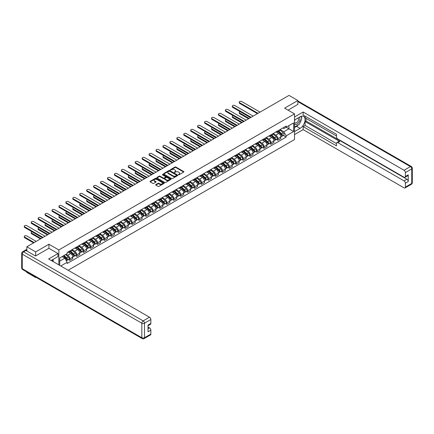 <?xml version="1.0" encoding="UTF-8"?>
<svg xmlns="http://www.w3.org/2000/svg" width="434" height="434" viewBox="0 0 434 434"><rect width="100%" height="100%" fill="white"/><g stroke="black" fill="none" stroke-linecap="round" stroke-linejoin="round"><path stroke-width="0.65" d="M178.472 174.745L179.085 174.745L183.718 172.065A0.618 0.358 0 0 0 183.718 171.56L175.862 167.025A0.618 0.358 0 0 0 174.994 167.025L170.356 169.705L170.356 170.057L171.566 169.71A1.975 1.139 0 0 1 174.359 169.71L175.016 170.09A1.975 1.139 0 0 1 175.591 170.893A1.975 1.139 0 0 1 175.016 171.701L174.414 172.401L175.624 172.054A1.975 1.139 0 0 1 178.417 172.054L179.074 172.434A1.975 1.139 0 0 1 179.649 173.237A1.975 1.139 0 0 1 179.074 174.045L178.472 174.745L178.472 174.392M155.839 184.613A0.618 0.358 0 0 0 155.839 185.117L158.041 186.387A0.618 0.358 0 0 0 158.915 186.387L164.063 183.414A0.618 0.358 0 0 0 164.063 182.909L156.207 178.374A0.618 0.358 0 0 0 155.334 178.374L150.186 181.347A0.618 0.358 0 0 0 150.186 181.851L152.849 183.387A0.618 0.358 0 0 0 153.723 183.387L155.925 182.117A0.618 0.358 0 0 0 155.925 181.613L154.607 180.853A1.649 0.955 0 0 1 154.119 180.175A1.649 0.955 0 0 1 155.139 179.296A1.649 0.955 0 0 1 156.94 179.502L162.11 182.486A1.649 0.955 0 0 1 162.593 183.164A1.649 0.955 0 0 1 161.573 184.043A1.649 0.955 0 0 1 159.777 183.837L158.915 183.338A0.618 0.358 0 0 0 158.041 183.338L155.839 184.613L155.839 185.117L158.041 183.853L158.041 183.338M58.84 249.957L48.923 244.233L35.675 251.883L26.832 246.778L289.011 95.404L297.86 100.514L284.612 108.164L294.523 113.882L58.84 249.957L58.84 264.87M171.609 178.553A0.618 0.358 0 0 0 172.482 178.553L177.631 175.58A0.618 0.358 0 0 0 177.631 175.076L169.775 170.54A0.618 0.358 0 0 0 168.907 170.54L163.759 173.513A0.618 0.358 0 0 0 163.759 174.018L171.609 178.553M162.424 174.837L162.864 174.897L162.864 174.381L170.85 178.992A0.618 0.358 0 0 1 170.85 179.497L165.696 182.47A0.618 0.358 0 0 1 164.828 182.47L156.972 177.935L159.175 176.671L159.175 176.161L156.972 177.43A0.618 0.358 0 0 0 156.972 177.935L156.972 177.43M159.175 176.671A0.618 0.358 0 0 1 160.048 176.671L160.048 176.161A0.618 0.358 0 0 0 159.175 176.161M160.048 176.161L163.233 178A0.618 0.358 0 0 0 164.106 178L165.566 177.153A0.618 0.358 0 0 0 165.566 176.649L162.251 174.734L162.864 174.381M35.675 277.082L35.675 277.548L26.832 272.438L26.832 271.977M68.149 270.246L294.523 139.547L294.523 113.882M35.675 277.548L36.082 277.315M35.675 251.883L35.675 255.914M26.832 246.778L26.832 250.96M24.998 250.407A1.259 0.727 -120 0 0 24.825 250.461A1.259 0.727 -120 0 0 24.689 250.581M297.86 104.54L297.86 100.514M277.858 130.824A2.892 1.671 60 0 1 277.255 132.12L280.19 130.428A2.892 1.671 -120 0 0 280.787 129.131M273.691 133.938L275.812 135.158A2.892 1.671 60 0 1 277.858 138.701L280.787 137.008A2.892 1.671 -120 0 0 278.747 133.466L276.642 132.256M280.787 137.008L280.787 138.576L277.858 140.269L276.447 139.455M277.255 132.12A2.892 1.671 60 0 1 275.834 131.99M277.858 138.701L277.858 140.269M270.919 134.828A2.892 1.671 60 0 1 270.322 136.124L273.257 134.431A2.892 1.671 -120 0 0 273.854 133.135M269.514 143.459L270.919 144.272L273.854 142.58L273.854 141.012A2.892 1.671 -120 0 0 271.809 137.47L269.709 136.26M270.322 136.124A2.892 1.671 60 0 1 268.901 135.994M266.758 137.941L268.874 139.162A2.892 1.671 60 0 1 270.919 142.705L270.919 144.272M263.986 138.831A2.892 1.671 60 0 1 263.389 140.128L266.324 138.435A2.892 1.671 -120 0 0 266.921 137.139M262.581 147.462L263.986 148.276L266.921 146.583L266.921 145.016A2.892 1.671 -120 0 0 264.876 141.473L262.776 140.263M263.389 140.128A2.892 1.671 60 0 1 261.962 139.998M259.825 141.945L261.941 143.166A2.892 1.671 60 0 1 263.986 146.708L263.986 148.276M257.053 142.835A2.892 1.671 60 0 1 256.451 144.131L259.386 142.439A2.892 1.671 -120 0 0 259.988 141.142M255.648 151.466L257.053 152.28L259.988 150.587L259.988 149.019A2.892 1.671 -120 0 0 257.942 145.477L255.843 144.267M256.451 144.131A2.892 1.671 60 0 1 255.029 144.001M252.886 145.949L255.008 147.169A2.892 1.671 60 0 1 257.053 150.712L257.053 152.28M250.12 146.838A2.892 1.671 60 0 1 249.517 148.135L252.452 146.442A2.892 1.671 -120 0 0 253.049 145.146M248.709 155.47L250.12 156.283L253.049 154.591L253.049 153.023A2.892 1.671 -120 0 0 251.004 149.48L248.904 148.271M249.517 148.135A2.892 1.671 60 0 1 248.096 148.005M245.953 149.952L248.074 151.173A2.892 1.671 60 0 1 250.12 154.716L250.12 156.283M243.181 150.842A2.892 1.671 60 0 1 242.584 152.139L245.519 150.446A2.892 1.671 -120 0 0 246.116 149.15M241.776 159.473L243.181 160.287L246.116 158.594L246.116 157.027A2.892 1.671 -120 0 0 244.071 153.484L241.971 152.274M242.584 152.139A2.892 1.671 60 0 1 241.158 152.008M239.02 153.956L241.136 155.177A2.892 1.671 60 0 1 243.181 158.719L243.181 160.287M236.248 154.846A2.892 1.671 60 0 1 235.651 156.142L238.581 154.45A2.892 1.671 -120 0 0 239.183 153.153M234.843 163.477L236.248 164.291L239.183 162.598L239.183 161.03A2.892 1.671 -120 0 0 237.138 157.488L235.038 156.278M235.651 156.142A2.892 1.671 60 0 1 234.224 156.012M232.087 157.96L234.203 159.18A2.892 1.671 60 0 1 236.248 162.723L236.248 164.291M229.315 158.849A2.892 1.671 60 0 1 228.713 160.146L231.647 158.453A2.892 1.671 -120 0 0 232.25 157.157M227.904 167.481L229.315 168.294L232.25 166.602L232.25 165.034A2.892 1.671 -120 0 0 230.204 161.491L228.105 160.282M228.713 160.146A2.892 1.671 60 0 1 227.291 160.016M225.148 161.963L227.27 163.184A2.892 1.671 60 0 1 229.315 166.727L229.315 168.294M222.376 162.853A2.892 1.671 60 0 1 221.779 164.15L224.714 162.457A2.892 1.671 -120 0 0 225.311 161.16M220.971 171.484L222.376 172.298L225.311 170.605L225.311 169.038A2.892 1.671 -120 0 0 223.266 165.495L221.166 164.285M221.779 164.15A2.892 1.671 60 0 1 220.358 164.019M218.215 165.967L220.336 167.188A2.892 1.671 60 0 1 222.376 170.73L222.376 172.298M215.443 166.857A2.892 1.671 60 0 1 214.846 168.153L217.781 166.461A2.892 1.671 -120 0 0 218.378 165.164M214.038 175.488L215.443 176.302L218.378 174.609L218.378 173.041A2.892 1.671 -120 0 0 216.333 169.499L214.233 168.289M214.846 168.153A2.892 1.671 60 0 1 213.419 168.023M211.282 169.971L213.398 171.191A2.892 1.671 60 0 1 215.443 174.734L215.443 176.302M208.51 170.86A2.892 1.671 60 0 1 207.913 172.157L210.843 170.464A2.892 1.671 -120 0 0 211.445 169.168M207.105 179.492L208.51 180.305L211.445 178.613L211.445 177.045A2.892 1.671 -120 0 0 209.4 173.502L207.3 172.293M207.913 172.157A2.892 1.671 60 0 1 206.486 172.027M204.343 173.974L206.465 175.195A2.892 1.671 60 0 1 208.51 178.737L208.51 180.305M201.577 174.864A2.892 1.671 60 0 1 200.975 176.161L203.909 174.468A2.892 1.671 -120 0 0 204.506 173.171M200.166 183.495L201.577 184.309L204.506 182.616L204.506 181.049A2.892 1.671 -120 0 0 202.466 177.506L200.362 176.296M200.975 176.161A2.892 1.671 60 0 1 199.553 176.03M197.41 177.978L199.531 179.199A2.892 1.671 60 0 1 201.577 182.741L201.577 184.309M194.638 178.868A2.892 1.671 60 0 1 194.041 180.164L196.976 178.472A2.892 1.671 -120 0 0 197.573 177.175M193.233 187.499L194.638 188.313L197.573 186.62L197.573 185.052A2.892 1.671 -120 0 0 195.528 181.51L193.428 180.3M194.041 180.164A2.892 1.671 60 0 1 192.62 180.034M190.477 181.982L192.593 183.202A2.892 1.671 60 0 1 194.638 186.745L194.638 188.313M187.705 182.871A2.892 1.671 60 0 1 187.108 184.168L190.043 182.475A2.892 1.671 -120 0 0 190.64 181.179M186.3 191.502L187.705 192.316L190.64 190.624L190.64 189.056A2.892 1.671 -120 0 0 188.595 185.513L186.495 184.304M187.108 184.168A2.892 1.671 60 0 1 185.681 184.038M183.544 185.985L185.66 187.206A2.892 1.671 60 0 1 187.705 190.748L187.705 192.316M180.772 186.875A2.892 1.671 60 0 1 180.17 188.172L183.105 186.479A2.892 1.671 -120 0 0 183.707 185.182M179.367 195.506L180.772 196.32L183.707 194.627L183.707 193.059A2.892 1.671 -120 0 0 181.662 189.517L179.562 188.307M180.17 188.172A2.892 1.671 60 0 1 178.748 188.041M176.605 189.989L178.727 191.21A2.892 1.671 60 0 1 180.772 194.752L180.772 196.32M173.839 190.879A2.892 1.671 60 0 1 173.237 192.175L176.171 190.483A2.892 1.671 -120 0 0 176.768 189.186M172.428 199.51L173.839 200.324L176.768 198.631L176.768 197.063A2.892 1.671 -120 0 0 174.723 193.521L172.623 192.311M173.237 192.175A2.892 1.671 60 0 1 171.815 192.045M169.672 193.993L171.793 195.213A2.892 1.671 60 0 1 173.839 198.756L173.839 200.324M166.9 194.882A2.892 1.671 60 0 1 166.303 196.179L169.238 194.486A2.892 1.671 -120 0 0 169.835 193.19M165.495 203.513L166.9 204.327L169.835 202.635L169.835 201.067A2.892 1.671 -120 0 0 167.79 197.524L165.69 196.314M166.303 196.179A2.892 1.671 60 0 1 164.877 196.049M162.739 197.996L164.855 199.217A2.892 1.671 60 0 1 166.9 202.759L166.9 204.327M159.967 198.886A2.892 1.671 60 0 1 159.37 200.183L162.3 198.49A2.892 1.671 -120 0 0 162.902 197.193M158.562 207.517L159.967 208.331L162.902 206.638L162.902 205.07A2.892 1.671 -120 0 0 160.857 201.528L158.757 200.318M159.37 200.183A2.892 1.671 60 0 1 157.943 200.052M155.801 202L157.922 203.221A2.892 1.671 60 0 1 159.967 206.763L159.967 208.331M153.034 202.89A2.892 1.671 60 0 1 152.432 204.186L155.367 202.494A2.892 1.671 -120 0 0 155.969 201.197M151.623 211.521L153.034 212.334L155.969 210.642L155.969 209.074A2.892 1.671 -120 0 0 153.924 205.532L151.824 204.322M152.432 204.186A2.892 1.671 60 0 1 151.01 204.056M148.867 206.004L150.989 207.224A2.892 1.671 60 0 1 153.034 210.767L153.034 212.334M146.095 206.893A2.892 1.671 60 0 1 145.498 208.19L148.433 206.497A2.892 1.671 -120 0 0 149.03 205.201M144.69 215.524L146.095 216.338L149.03 214.646L149.03 213.078A2.892 1.671 -120 0 0 146.985 209.535L144.885 208.325M145.498 208.19A2.892 1.671 60 0 1 144.077 208.06M141.934 210.007L144.055 211.228A2.892 1.671 60 0 1 146.095 214.77L146.095 216.338M139.162 210.897A2.892 1.671 60 0 1 138.565 212.193L141.5 210.501A2.892 1.671 -120 0 0 142.097 209.204M137.757 219.528L139.162 220.342L142.097 218.649L142.097 217.081A2.892 1.671 -120 0 0 140.052 213.539L137.952 212.329M138.565 212.193A2.892 1.671 60 0 1 137.139 212.063M135.001 214.011L137.117 215.231A2.892 1.671 60 0 1 139.162 218.774L139.162 220.342M132.229 214.901A2.892 1.671 60 0 1 131.632 216.197L134.562 214.504A2.892 1.671 -120 0 0 135.164 213.208M130.824 223.532L132.229 224.345L135.164 222.653L135.164 221.085A2.892 1.671 -120 0 0 133.119 217.542L131.019 216.333M131.632 216.197A2.892 1.671 60 0 1 130.205 216.067M128.063 218.014L130.184 219.235A2.892 1.671 60 0 1 132.229 222.778L132.229 224.345M125.296 218.904A2.892 1.671 60 0 1 124.694 220.201L127.629 218.508A2.892 1.671 -120 0 0 128.225 217.212M123.885 227.535L125.296 228.349L128.225 226.656L128.225 225.089A2.892 1.671 -120 0 0 126.185 221.546L124.081 220.336M124.694 220.201A2.892 1.671 60 0 1 123.272 220.071M121.129 222.018L123.251 223.239A2.892 1.671 60 0 1 125.296 226.781L125.296 228.349M118.357 222.908A2.892 1.671 60 0 1 117.76 224.204L120.695 222.512A2.892 1.671 -120 0 0 121.292 221.215M116.952 231.539L118.357 232.353L121.292 230.66L121.292 229.092A2.892 1.671 -120 0 0 119.247 225.55L117.147 224.34M117.76 224.204A2.892 1.671 60 0 1 116.339 224.074M114.196 226.022L116.312 227.242A2.892 1.671 60 0 1 118.357 230.785L118.357 232.353M111.424 226.911A2.892 1.671 60 0 1 110.827 228.208L113.762 226.515A2.892 1.671 -120 0 0 114.359 225.219M110.019 235.543L111.424 236.356L114.359 234.664L114.359 233.096A2.892 1.671 -120 0 0 112.314 229.553L110.214 228.344M110.827 228.208A2.892 1.671 60 0 1 109.401 228.078M107.263 230.025L109.379 231.246A2.892 1.671 60 0 1 111.424 234.789L111.424 236.356M104.491 230.915A2.892 1.671 60 0 1 103.889 232.212L106.824 230.519A2.892 1.671 -120 0 0 107.426 229.223M103.086 239.546L104.491 240.36L107.426 238.667L107.426 237.1A2.892 1.671 -120 0 0 105.381 233.557L103.281 232.347M103.889 232.212A2.892 1.671 60 0 1 102.467 232.082M100.325 234.029L102.446 235.25A2.892 1.671 60 0 1 104.491 238.792L104.491 240.36M97.558 234.919A2.892 1.671 60 0 1 96.956 236.215L99.891 234.523A2.892 1.671 -120 0 0 100.487 233.226M96.147 243.55L97.558 244.364L100.487 242.671L100.487 241.103A2.892 1.671 -120 0 0 98.442 237.561L96.343 236.351M96.956 236.215A2.892 1.671 60 0 1 95.534 236.085M93.391 238.033L95.513 239.253A2.892 1.671 60 0 1 97.558 242.796L97.558 244.364M90.619 238.922A2.892 1.671 60 0 1 90.022 240.219L92.957 238.526A2.892 1.671 -120 0 0 93.554 237.23M89.214 247.554L90.619 248.367L93.554 246.675L93.554 245.107A2.892 1.671 -120 0 0 91.509 241.564L89.409 240.355M90.022 240.219A2.892 1.671 60 0 1 88.596 240.089M86.458 242.036L88.574 243.257A2.892 1.671 60 0 1 90.619 246.8L90.619 248.367M83.686 242.926A2.892 1.671 60 0 1 83.089 244.223L86.019 242.53A2.892 1.671 -120 0 0 86.621 241.233M82.281 251.557L83.686 252.371L86.621 250.678L86.621 249.111A2.892 1.671 -120 0 0 84.576 245.568L82.476 244.358M83.089 244.223A2.892 1.671 60 0 1 81.663 244.092M79.52 246.04L81.641 247.261A2.892 1.671 60 0 1 83.686 250.803L83.686 252.371M76.753 246.93A2.892 1.671 60 0 1 76.151 248.226L79.086 246.534A2.892 1.671 -120 0 0 79.688 245.237M75.342 255.561L76.753 256.375L79.688 254.682L79.688 253.114A2.892 1.671 -120 0 0 77.643 249.572L75.543 248.362M76.151 248.226A2.892 1.671 60 0 1 74.729 248.096M72.587 250.044L74.708 251.264A2.892 1.671 60 0 1 76.753 254.807L76.753 256.375M69.814 250.933A2.892 1.671 60 0 1 69.218 252.23L72.153 250.537A2.892 1.671 -120 0 0 72.749 249.241M68.409 259.565L69.814 260.378L72.749 258.686L72.749 257.118A2.892 1.671 -120 0 0 70.704 253.575L68.605 252.366M69.218 252.23A2.892 1.671 60 0 1 67.796 252.1M66.082 254.297L67.775 255.268A2.892 1.671 60 0 1 69.814 258.81L69.814 260.378M282.767 127.987L283.814 128.589L293.639 122.92L288.925 125.638L288.925 128.822L283.814 131.773L280.624 129.934M59.724 265.38L59.724 257.964L67.194 253.651L67.194 252.447L286.169 126.023L286.169 127.233L293.639 131.54L286.169 135.853L283.814 131.773M293.639 122.92L293.639 131.54M59.724 261.149L64.84 258.197L67.194 262.277L67.194 263.481L286.169 137.057L286.169 135.853M67.194 262.277L60.771 265.988M48.923 244.233L48.923 248.313M64.84 258.197L62.084 256.602M283.386 135.451L286.169 137.057M178.645 174.804L179.074 174.555A1.975 1.139 0 0 0 179.649 173.752L179.649 173.237M175.591 170.893L175.591 171.408A1.975 1.139 0 0 1 175.016 172.211L174.587 172.461M183.712 172.07L175.862 167.54A0.618 0.358 0 0 0 174.994 167.54L170.529 170.117M177.625 175.586L169.775 171.056A0.618 0.358 0 0 0 168.907 171.056L163.764 174.023M176.54 175.504L176.54 175.152L169.645 171.17L168.403 171.538A1.975 1.139 0 0 0 167.828 172.341A1.975 1.139 0 0 0 168.403 173.15L173.117 175.868A1.975 1.139 0 0 0 175.911 175.868L176.54 175.504L176.54 176.02L176.665 175.331M167.828 172.341L167.828 172.857A1.975 1.139 0 0 0 168.403 173.66L168.403 173.15M176.54 176.02L175.911 176.383A1.975 1.139 0 0 1 173.117 176.383L168.403 173.66M160.048 176.671L163.233 178.51A0.618 0.358 0 0 0 164.106 178.51L165.566 177.669A0.618 0.358 0 0 0 165.75 177.414L165.75 176.904M162.864 174.897L170.839 179.502M166.537 179.909A1.649 0.955 0 0 0 168.338 180.115A1.649 0.955 0 0 0 169.358 179.231A1.649 0.955 0 0 0 168.875 178.558L167.052 177.506A0.618 0.358 0 0 0 166.179 177.506L164.714 178.352A0.618 0.358 0 0 0 164.714 178.857L166.537 179.909L166.537 180.419A1.649 0.955 0 0 0 168.338 180.625A1.649 0.955 0 0 0 169.358 179.747L169.358 179.231M164.535 178.602L164.535 179.117A0.618 0.358 0 0 0 164.714 179.367L164.714 178.857M166.537 180.419L164.714 179.367M162.593 183.164L162.593 183.674A1.649 0.955 0 0 1 161.573 184.558A1.649 0.955 0 0 1 159.777 184.352L158.915 183.853A0.618 0.358 0 0 0 158.041 183.853M154.119 180.175L154.119 180.69A1.649 0.955 0 0 0 154.607 181.363L154.607 180.853M155.925 181.613L155.925 182.117L154.607 181.363M164.063 182.909L164.063 183.414L156.207 178.889A0.618 0.358 0 0 0 155.334 178.889L150.197 181.857L150.186 181.347M278.058 131.659L280.885 134.182A1.573 0.906 60 0 1 281.373 136.612L280.787 136.949M278.129 131.724L279.463 132.495M240.089 111.636A1.448 0.835 -0 0 0 239.248 112.395A1.448 0.835 -0 0 0 239.671 112.986L249.116 118.439M278.34 131.497L281.487 134.301A0.754 0.434 60 0 1 281.72 135.468A0.754 0.434 60 0 1 281.655 135.495M278.812 131.225L281.639 133.743A1.573 0.906 60 0 1 282.133 136.173A1.573 0.906 60 0 1 281.655 136.227M280.386 130.276L283.239 132.82A1.573 0.906 60 0 1 283.733 135.251L282.133 136.173M248.541 118.775L239.671 113.654A1.448 0.835 180 0 1 239.248 113.062L239.248 112.395M257.427 113.643L239.671 103.39A1.448 0.835 180 0 1 239.248 102.798L239.248 102.131A1.448 0.835 -0 0 0 239.671 102.722L258.008 113.307M260.053 112.124L241.716 101.54A1.448 0.835 -0 0 0 240.138 101.361A1.448 0.835 -0 0 0 239.248 102.131M271.12 135.663L273.946 138.186A1.573 0.906 60 0 1 274.44 140.616L273.854 140.952M271.196 135.728L272.525 136.498M233.156 115.639A1.448 0.835 -0 0 0 232.315 116.399A1.448 0.835 -0 0 0 232.738 116.99L242.183 122.442M271.407 135.5L274.554 138.305A0.754 0.434 60 0 1 274.787 139.471A0.754 0.434 60 0 1 274.717 139.498M271.879 135.229L274.706 137.746A1.573 0.906 60 0 1 275.194 140.177A1.573 0.906 60 0 1 274.722 140.231M273.453 134.28L276.306 136.824A1.573 0.906 60 0 1 276.794 139.254L275.194 140.177M241.602 122.779L232.738 117.657A1.448 0.835 180 0 1 232.315 117.066L232.315 116.399M264.187 139.667L267.013 142.189A1.573 0.906 60 0 1 267.507 144.62L266.921 144.956M264.263 139.732L265.592 140.502M226.222 119.643A1.448 0.835 -0 0 0 225.376 120.402A1.448 0.835 -0 0 0 225.799 120.994L235.25 126.446M264.474 139.504L267.615 142.309A0.754 0.434 60 0 1 267.854 143.475A0.754 0.434 60 0 1 267.783 143.502M264.941 139.233L267.767 141.75A1.573 0.906 60 0 1 268.261 144.18A1.573 0.906 60 0 1 267.789 144.234M266.519 138.283L269.368 140.828A1.573 0.906 60 0 1 269.861 143.258L268.261 144.18M234.669 126.782L225.799 121.661A1.448 0.835 180 0 1 225.376 121.07L225.376 120.402M294.523 120.017L300.084 116.811A7.074 4.085 120 0 1 303.621 116.458A7.074 4.085 120 0 1 304.701 122.128A7.074 4.085 120 0 1 300.084 128.361L294.523 131.567M294.523 134.594L303.149 129.62L303.149 126.587L336.491 145.835L336.491 143.426A1.888 1.09 -120 0 1 336.882 142.564A1.888 1.09 -120 0 1 337.82 142.656L404.059 180.897L406.902 179.253A1.888 1.09 60 0 1 408.237 181.564L408.237 174.837A1.888 1.09 60 0 1 407.846 175.699L404.998 177.343A1.888 1.09 -120 0 0 405.389 176.481L405.389 172.58A1.888 1.09 -120 0 0 404.059 170.269L410.412 166.602L297.86 101.616M305.997 118.373L305.997 120.994L305.107 121.509L305.107 125.459L303.149 126.587M305.107 116.171L305.107 117.864L336.491 135.983M404.998 177.343A1.888 1.09 -120 0 1 404.059 177.251L337.82 139.01A1.888 1.09 -120 0 1 336.491 136.699L336.491 134.285L303.149 115.037L303.149 112.01L404.059 170.269M294.523 116.99L303.149 112.01M303.149 129.62L404.059 187.873A1.888 1.09 -120 0 0 404.998 187.971A1.888 1.09 -120 0 0 405.389 187.103L405.389 183.202A1.888 1.09 -120 0 0 404.059 180.897M297.86 104.388L288.1 110.176M305.107 121.509L339.779 141.527L337.82 142.656M305.997 120.994L406.902 179.253M305.107 125.459L336.491 143.578M336.882 142.564L338.835 141.43A1.888 1.09 60 0 1 339.779 141.527M294.523 127.515L296.568 126.332A7.074 4.085 120 0 0 298.532 124.737M299.932 122.887A7.074 4.085 120 0 0 301.456 118.965M301.57 117.695A7.074 4.085 120 0 0 301.397 116.252M25.986 250.472L23.588 251.856A1.888 1.09 -120 0 0 22.644 251.763L25.042 250.38A1.888 1.09 60 0 1 25.986 250.472L35.545 255.989L48.879 248.291L57.993 253.548L57.993 256.581L51.679 260.226A7.074 4.085 120 0 0 51.255 260.492M57.993 253.548L48.613 258.968L149.518 317.227A1.888 1.09 60 0 1 150.853 319.532L150.853 323.433A1.888 1.09 60 0 1 150.462 324.301L148.01 325.717M53.149 261.078L53.149 259.375M148.01 328.722L149.518 327.849A1.888 1.09 60 0 1 150.853 330.16L150.853 334.061A1.888 1.09 60 0 1 150.462 334.923L144.104 338.596A1.888 1.09 -120 0 0 144.495 337.733L150.853 334.061M150.853 323.433L148.01 325.077L148.01 331.804L150.853 330.16M149.518 327.849L148.01 326.976M294.523 123.945A4.085 2.36 120 0 0 297.773 123.592A4.085 2.36 120 0 0 299.905 119.144A4.085 2.36 120 0 0 299.162 117.343M294.87 119.822A4.085 2.36 120 0 0 294.523 120.56M294.523 121.921A2.799 1.617 120 0 0 295.087 122.93A2.799 1.617 120 0 0 297.247 122.182A2.799 1.617 120 0 0 298.467 119.366A2.799 1.617 120 0 0 297.887 118.086A2.799 1.617 120 0 0 297.881 118.081M295.098 119.686A2.799 1.617 120 0 0 294.523 121.363M300.724 116.491L301.814 118.043L299.417 124.227L294.615 126.999M52.297 259.868L53.322 261.686M250.494 117.647L232.738 107.393A1.448 0.835 180 0 1 232.315 106.802L232.315 106.135A1.448 0.835 -0 0 0 232.738 106.726L251.074 117.31M253.12 116.128L234.783 105.543A1.448 0.835 -0 0 0 233.204 105.364A1.448 0.835 -0 0 0 232.315 106.135M243.561 121.65L225.799 111.397A1.448 0.835 180 0 1 225.376 110.806L225.376 110.138A1.448 0.835 -0 0 0 225.799 110.73L244.136 121.314M246.181 120.131L227.845 109.547A1.448 0.835 -0 0 0 226.271 109.368A1.448 0.835 -0 0 0 225.376 110.138M257.253 143.67L260.08 146.193A1.573 0.906 60 0 1 260.574 148.623L259.988 148.96M257.329 143.735L258.659 144.506M219.289 123.647A1.448 0.835 -0 0 0 218.443 124.406A1.448 0.835 -0 0 0 218.866 124.997L228.311 130.45M257.536 143.508L260.682 146.312A0.754 0.434 60 0 1 260.921 147.479A0.754 0.434 60 0 1 260.85 147.506M258.008 143.236L260.834 145.753A1.573 0.906 60 0 1 261.328 148.184A1.573 0.906 60 0 1 260.85 148.238M259.586 142.287L262.434 144.831A1.573 0.906 60 0 1 262.928 147.262L261.328 148.184M227.736 130.786L218.866 125.665A1.448 0.835 180 0 1 218.443 125.073L218.443 124.406M250.32 147.674L253.141 150.197A1.573 0.906 60 0 1 253.635 152.627L253.049 152.963M250.391 147.739L251.725 148.509M212.351 127.65A1.448 0.835 -0 0 0 211.51 128.41A1.448 0.835 -0 0 0 211.933 129.001L221.378 134.453M250.602 147.511L253.749 150.316A0.754 0.434 60 0 1 253.982 151.482A0.754 0.434 60 0 1 253.917 151.509M251.074 147.24L253.901 149.757A1.573 0.906 60 0 1 254.395 152.188A1.573 0.906 60 0 1 253.917 152.242M252.648 146.291L255.501 148.835A1.573 0.906 60 0 1 255.995 151.265L254.395 152.188M220.803 134.79L211.933 129.668A1.448 0.835 180 0 1 211.51 129.077L211.51 128.41M243.382 151.678L246.208 154.2A1.573 0.906 60 0 1 246.702 156.631L246.116 156.967M243.458 151.743L244.787 152.513M205.418 131.654A1.448 0.835 -0 0 0 204.577 132.413A1.448 0.835 -0 0 0 205 133.005L214.445 138.457M243.669 151.515L246.81 154.32A0.754 0.434 60 0 1 247.049 155.486A0.754 0.434 60 0 1 246.979 155.513M244.141 151.244L246.962 153.761A1.573 0.906 60 0 1 247.456 156.191A1.573 0.906 60 0 1 246.984 156.245M245.715 150.294L248.563 152.839A1.573 0.906 60 0 1 249.056 155.269L247.456 156.191M213.864 138.793L205 133.672A1.448 0.835 180 0 1 204.577 133.081L204.577 132.413M236.628 125.654L218.866 115.401A1.448 0.835 180 0 1 218.443 114.809L218.443 114.142A1.448 0.835 -0 0 0 218.866 114.733L237.203 125.317M239.248 124.135L220.911 113.551A1.448 0.835 -0 0 0 219.338 113.372A1.448 0.835 -0 0 0 218.443 114.142M229.689 129.657L211.933 119.404A1.448 0.835 180 0 1 211.51 118.813L211.51 118.146A1.448 0.835 -0 0 0 211.933 118.737L230.27 129.321M232.315 128.138L213.978 117.554A1.448 0.835 -0 0 0 212.4 117.375A1.448 0.835 -0 0 0 211.51 118.146M222.756 133.661L205 123.408A1.448 0.835 180 0 1 204.577 122.817L204.577 122.149A1.448 0.835 -0 0 0 205 122.741L223.336 133.325M225.382 132.142L207.045 121.558A1.448 0.835 -0 0 0 205.466 121.379A1.448 0.835 -0 0 0 204.577 122.149M236.449 155.681L239.275 158.204A1.573 0.906 60 0 1 239.769 160.634L239.183 160.971M236.525 155.746L237.854 156.517M198.484 135.658A1.448 0.835 -0 0 0 197.638 136.417A1.448 0.835 -0 0 0 198.061 137.008L207.512 142.46M236.736 155.518L239.877 158.323A0.754 0.434 60 0 1 240.116 159.49A0.754 0.434 60 0 1 240.045 159.517M237.203 155.247L240.029 157.764A1.573 0.906 60 0 1 240.523 160.195A1.573 0.906 60 0 1 240.051 160.249M238.781 154.298L241.629 156.842A1.573 0.906 60 0 1 242.123 159.273L240.523 160.195M206.931 142.797L198.061 137.676A1.448 0.835 180 0 1 197.638 137.084L197.638 136.417M215.823 137.665L198.061 127.412A1.448 0.835 180 0 1 197.638 126.82L197.638 126.153A1.448 0.835 -0 0 0 198.061 126.744L216.398 137.328M218.443 136.146L200.107 125.562A1.448 0.835 -0 0 0 198.533 125.383A1.448 0.835 -0 0 0 197.638 126.153M229.515 159.685L232.342 162.207A1.573 0.906 60 0 1 232.836 164.638L232.244 164.974M229.591 159.75L230.921 160.52M191.546 139.661A1.448 0.835 -0 0 0 190.705 140.421A1.448 0.835 -0 0 0 191.128 141.012L200.573 146.464M229.798 159.522L232.944 162.327A0.754 0.434 60 0 1 233.183 163.493A0.754 0.434 60 0 1 233.112 163.52M230.27 159.251L233.096 161.768A1.573 0.906 60 0 1 233.59 164.198A1.573 0.906 60 0 1 233.112 164.253M231.843 158.302L234.696 160.846A1.573 0.906 60 0 1 235.19 163.276L233.59 164.198M199.998 146.8L191.128 141.679A1.448 0.835 180 0 1 190.705 141.088L190.705 140.421M208.89 141.668L191.128 131.415A1.448 0.835 180 0 1 190.705 130.824L190.705 130.157A1.448 0.835 -0 0 0 191.128 130.748L209.465 141.332M211.51 140.149L193.173 129.565A1.448 0.835 -0 0 0 191.6 129.386A1.448 0.835 -0 0 0 190.705 130.157M222.577 163.689L225.403 166.211A1.573 0.906 60 0 1 225.897 168.642L225.311 168.978M222.653 163.754L223.982 164.524M184.613 143.665A1.448 0.835 -0 0 0 183.772 144.424A1.448 0.835 -0 0 0 184.195 145.016L193.64 150.468M222.864 163.526L226.011 166.331A0.754 0.434 60 0 1 226.244 167.497A0.754 0.434 60 0 1 226.179 167.524M223.336 163.255L226.163 165.772A1.573 0.906 60 0 1 226.656 168.202A1.573 0.906 60 0 1 226.179 168.256M224.91 162.305L227.763 164.849A1.573 0.906 60 0 1 228.257 167.28L226.656 168.202M193.059 150.804L184.195 145.683A1.448 0.835 180 0 1 183.772 145.092L183.772 144.424M201.951 145.672L184.195 135.419A1.448 0.835 180 0 1 183.772 134.828L183.772 134.16A1.448 0.835 -0 0 0 184.195 134.752L202.532 145.336M204.577 144.153L186.24 133.569A1.448 0.835 -0 0 0 184.662 133.39A1.448 0.835 -0 0 0 183.772 134.16M215.644 167.692L218.47 170.215A1.573 0.906 60 0 1 218.964 172.645L218.378 172.982M215.72 167.757L217.049 168.528M177.68 147.668A1.448 0.835 -0 0 0 176.833 148.428A1.448 0.835 -0 0 0 177.262 149.019L186.707 154.471M215.931 167.529L219.072 170.334A0.754 0.434 60 0 1 219.311 171.501A0.754 0.434 60 0 1 219.241 171.528M216.398 167.258L219.224 169.775A1.573 0.906 60 0 1 219.718 172.206A1.573 0.906 60 0 1 219.246 172.26M217.976 166.309L220.825 168.853A1.573 0.906 60 0 1 221.318 171.284L219.718 172.206M186.126 154.808L177.262 149.687A1.448 0.835 180 0 1 176.833 149.095L176.833 148.428M195.018 149.676L177.262 139.422A1.448 0.835 180 0 1 176.833 138.831L176.833 138.164A1.448 0.835 -0 0 0 177.262 138.755L195.598 149.339M197.638 148.157L179.302 137.573A1.448 0.835 -0 0 0 177.728 137.394A1.448 0.835 -0 0 0 176.833 138.164M208.711 171.696L211.537 174.218A1.573 0.906 60 0 1 212.031 176.649L211.445 176.985M208.787 171.761L210.116 172.531M170.746 151.672A1.448 0.835 -0 0 0 169.9 152.432A1.448 0.835 -0 0 0 170.323 153.023L179.768 158.475M208.993 171.533L212.139 174.338A0.754 0.434 60 0 1 212.378 175.504A0.754 0.434 60 0 1 212.307 175.531M209.465 171.262L212.291 173.779A1.573 0.906 60 0 1 212.785 176.209A1.573 0.906 60 0 1 212.313 176.264M211.043 170.312L213.891 172.857A1.573 0.906 60 0 1 214.385 175.287L212.785 176.209M179.193 158.811L170.323 153.69A1.448 0.835 180 0 1 169.9 153.099L169.9 152.432M201.777 175.699L204.604 178.222A1.573 0.906 60 0 1 205.092 180.653L204.506 180.989M201.848 175.765L203.183 176.535M163.808 155.676A1.448 0.835 -0 0 0 162.967 156.435A1.448 0.835 -0 0 0 163.39 157.027L172.835 162.479M202.06 175.537L205.206 178.341A0.754 0.434 60 0 1 205.439 179.508A0.754 0.434 60 0 1 205.374 179.535M202.532 175.265L205.358 177.783A1.573 0.906 60 0 1 205.852 180.213A1.573 0.906 60 0 1 205.374 180.267M204.105 174.316L206.958 176.86A1.573 0.906 60 0 1 207.452 179.291L205.852 180.213M172.26 162.815L163.39 157.694A1.448 0.835 180 0 1 162.967 157.103L162.967 156.435M194.839 179.703L197.665 182.226A1.573 0.906 60 0 1 198.159 184.656L197.573 184.993M194.915 179.768L196.244 180.539M156.875 159.679A1.448 0.835 -0 0 0 156.034 160.439A1.448 0.835 -0 0 0 156.457 161.03L165.902 166.482M195.126 179.54L198.267 182.345A0.754 0.434 60 0 1 198.506 183.511A0.754 0.434 60 0 1 198.436 183.539M195.598 179.269L198.425 181.786A1.573 0.906 60 0 1 198.913 184.217A1.573 0.906 60 0 1 198.441 184.271M197.172 178.32L200.025 180.864A1.573 0.906 60 0 1 200.513 183.294L198.913 184.217M165.321 166.819L156.457 161.698A1.448 0.835 180 0 1 156.034 161.106L156.034 160.439M187.906 183.707L190.732 186.229A1.573 0.906 60 0 1 191.226 188.66L190.64 188.996M187.982 183.772L189.311 184.542M149.942 163.683A1.448 0.835 -0 0 0 149.095 164.443A1.448 0.835 -0 0 0 149.518 165.034L158.969 170.486M188.193 183.544L191.334 186.349A0.754 0.434 60 0 1 191.573 187.515A0.754 0.434 60 0 1 191.502 187.542M188.66 183.273L191.486 185.79A1.573 0.906 60 0 1 191.98 188.22A1.573 0.906 60 0 1 191.508 188.275M190.238 182.323L193.087 184.868A1.573 0.906 60 0 1 193.58 187.298L191.98 188.22M158.388 170.822L149.518 165.701A1.448 0.835 180 0 1 149.095 165.11L149.095 164.443M180.973 187.71L183.799 190.233A1.573 0.906 60 0 1 184.293 192.663L183.707 193M181.049 187.776L182.378 188.546M143.003 167.687A1.448 0.835 -0 0 0 142.162 168.446A1.448 0.835 -0 0 0 142.585 169.038L152.03 174.49M181.255 187.548L184.401 190.352A0.754 0.434 60 0 1 184.64 191.519A0.754 0.434 60 0 1 184.569 191.546M181.727 187.276L184.553 189.794A1.573 0.906 60 0 1 185.047 192.224A1.573 0.906 60 0 1 184.569 192.278M183.305 186.327L186.153 188.871A1.573 0.906 60 0 1 186.647 191.302L185.047 192.224M151.455 174.826L142.585 169.705A1.448 0.835 180 0 1 142.162 169.114L142.162 168.446M174.039 191.714L176.86 194.237A1.573 0.906 60 0 1 177.354 196.667L176.768 197.003M174.11 191.779L175.444 192.55M136.07 171.69A1.448 0.835 -0 0 0 135.229 172.45A1.448 0.835 -0 0 0 135.652 173.041L145.097 178.493M174.322 191.551L177.468 194.356A0.754 0.434 60 0 1 177.701 195.522A0.754 0.434 60 0 1 177.636 195.55M174.793 191.28L177.62 193.797A1.573 0.906 60 0 1 178.114 196.228A1.573 0.906 60 0 1 177.636 196.282M176.367 190.331L179.22 192.875A1.573 0.906 60 0 1 179.714 195.305L178.114 196.228M144.522 178.83L135.652 173.708A1.448 0.835 180 0 1 135.229 173.117L135.229 172.45M188.085 153.679L170.323 143.426A1.448 0.835 180 0 1 169.9 142.835L169.9 142.168A1.448 0.835 -0 0 0 170.323 142.759L188.66 153.343M190.705 152.16L172.369 141.576A1.448 0.835 -0 0 0 170.795 141.397A1.448 0.835 -0 0 0 169.9 142.168M181.146 157.683L163.39 147.43A1.448 0.835 180 0 1 162.967 146.838L162.967 146.171A1.448 0.835 -0 0 0 163.39 146.763L181.727 157.347M183.772 156.164L165.435 145.58A1.448 0.835 -0 0 0 163.857 145.401A1.448 0.835 -0 0 0 162.967 146.171M174.213 161.687L156.457 151.433A1.448 0.835 180 0 1 156.034 150.842L156.034 150.175A1.448 0.835 -0 0 0 156.457 150.766L174.793 161.35M176.839 160.168L158.502 149.584A1.448 0.835 -0 0 0 156.924 149.404A1.448 0.835 -0 0 0 156.034 150.175M167.28 165.69L149.518 155.437A1.448 0.835 180 0 1 149.095 154.846L149.095 154.178A1.448 0.835 -0 0 0 149.518 154.77L167.855 165.354M169.9 164.171L151.564 153.587A1.448 0.835 -0 0 0 149.99 153.408A1.448 0.835 -0 0 0 149.095 154.178M160.347 169.694L142.585 159.441A1.448 0.835 180 0 1 142.162 158.849L142.162 158.182A1.448 0.835 -0 0 0 142.585 158.773L160.922 169.358M162.967 168.175L144.631 157.591A1.448 0.835 -0 0 0 143.057 157.412A1.448 0.835 -0 0 0 142.162 158.182M153.408 173.698L135.652 163.444A1.448 0.835 180 0 1 135.229 162.853L135.229 162.186A1.448 0.835 -0 0 0 135.652 162.777L153.989 173.361M156.034 172.179L137.697 161.594A1.448 0.835 -0 0 0 136.119 161.415A1.448 0.835 -0 0 0 135.229 162.186M167.101 195.718L169.927 198.24A1.573 0.906 60 0 1 170.421 200.671L169.835 201.007M167.177 195.783L168.506 196.553M129.137 175.694A1.448 0.835 -0 0 0 128.296 176.454A1.448 0.835 -0 0 0 128.719 177.045L138.164 182.497M167.388 195.555L170.529 198.36A0.754 0.434 60 0 1 170.768 199.526A0.754 0.434 60 0 1 170.698 199.553M167.86 195.284L170.681 197.801A1.573 0.906 60 0 1 171.175 200.231A1.573 0.906 60 0 1 170.703 200.286M169.434 194.334L172.282 196.879A1.573 0.906 60 0 1 172.775 199.309L171.175 200.231M137.583 182.833L128.719 177.712A1.448 0.835 180 0 1 128.296 177.121L128.296 176.454M146.475 177.701L128.719 167.448A1.448 0.835 180 0 1 128.296 166.857L128.296 166.189A1.448 0.835 -0 0 0 128.719 166.781L147.055 177.365M149.101 176.188L130.764 165.598A1.448 0.835 -0 0 0 129.186 165.419A1.448 0.835 -0 0 0 128.296 166.189M160.168 199.721L162.994 202.244A1.573 0.906 60 0 1 163.488 204.674L162.902 205.011M160.244 199.786L161.573 200.557M122.204 179.698A1.448 0.835 -0 0 0 121.357 180.457A1.448 0.835 -0 0 0 121.78 181.049L131.231 186.501M160.455 199.559L163.596 202.363A0.754 0.434 60 0 1 163.835 203.53A0.754 0.434 60 0 1 163.764 203.557M160.922 199.287L163.748 201.805A1.573 0.906 60 0 1 164.242 204.235A1.573 0.906 60 0 1 163.77 204.289M162.5 198.338L165.349 200.882A1.573 0.906 60 0 1 165.842 203.313L164.242 204.235M130.65 186.837L121.78 181.716A1.448 0.835 180 0 1 121.357 181.124L121.357 180.457M139.542 181.705L121.78 171.452A1.448 0.835 180 0 1 121.357 170.86L121.357 170.193A1.448 0.835 -0 0 0 121.78 170.784L140.117 181.369M142.162 180.191L123.826 169.602A1.448 0.835 -0 0 0 122.252 169.423A1.448 0.835 -0 0 0 121.357 170.193M153.235 203.725L156.061 206.248A1.573 0.906 60 0 1 156.555 208.678L155.963 209.014M153.311 203.79L154.64 204.56M115.265 183.701A1.448 0.835 -0 0 0 114.424 184.461A1.448 0.835 -0 0 0 114.847 185.052L124.292 190.504M153.517 203.562L156.663 206.367A0.754 0.434 60 0 1 156.902 207.533A0.754 0.434 60 0 1 156.831 207.561M153.989 203.291L156.815 205.808A1.573 0.906 60 0 1 157.309 208.239A1.573 0.906 60 0 1 156.831 208.293M155.562 202.342L158.415 204.886A1.573 0.906 60 0 1 158.909 207.316L157.309 208.239M123.717 190.841L114.847 185.719A1.448 0.835 180 0 1 114.424 185.128L114.424 184.461M132.609 185.709L114.847 175.455A1.448 0.835 180 0 1 114.424 174.864L114.424 174.197A1.448 0.835 -0 0 0 114.847 174.788L133.184 185.372M135.229 184.195L116.892 173.605A1.448 0.835 -0 0 0 115.319 173.426A1.448 0.835 -0 0 0 114.424 174.197M146.296 207.729L149.122 210.251A1.573 0.906 60 0 1 149.616 212.682L149.03 213.018M146.372 207.794L147.701 208.564M108.332 187.705A1.448 0.835 -0 0 0 107.491 188.464A1.448 0.835 -0 0 0 107.914 189.056L117.359 194.508M146.583 207.566L149.73 210.371A0.754 0.434 60 0 1 149.963 211.537A0.754 0.434 60 0 1 149.898 211.564M147.055 207.295L149.882 209.812A1.573 0.906 60 0 1 150.376 212.242A1.573 0.906 60 0 1 149.898 212.297M148.629 206.345L151.482 208.89A1.573 0.906 60 0 1 151.976 211.32L150.376 212.242M116.779 194.844L107.914 189.723A1.448 0.835 180 0 1 107.491 189.132L107.491 188.464M125.67 189.712L107.914 179.459A1.448 0.835 180 0 1 107.491 178.868L107.491 178.2A1.448 0.835 -0 0 0 107.914 178.792L126.251 189.376M128.296 188.199L109.959 177.609A1.448 0.835 -0 0 0 108.381 177.43A1.448 0.835 -0 0 0 107.491 178.2M139.363 211.732L142.189 214.255A1.573 0.906 60 0 1 142.683 216.685L142.097 217.022M139.439 211.797L140.768 212.568M101.399 191.709A1.448 0.835 -0 0 0 100.552 192.468A1.448 0.835 -0 0 0 100.981 193.059L110.426 198.512M139.65 211.57L142.791 214.374A0.754 0.434 60 0 1 143.03 215.541A0.754 0.434 60 0 1 142.96 215.568M140.117 211.298L142.943 213.816A1.573 0.906 60 0 1 143.437 216.246A1.573 0.906 60 0 1 142.965 216.3M141.696 210.349L144.544 212.893A1.573 0.906 60 0 1 145.037 215.324L143.437 216.246M109.845 198.848L100.981 193.727A1.448 0.835 180 0 1 100.552 193.135L100.552 192.468M118.737 193.716L100.981 183.463A1.448 0.835 180 0 1 100.552 182.871L100.552 182.204A1.448 0.835 -0 0 0 100.981 182.795L119.317 193.38M121.357 192.202L103.021 181.613A1.448 0.835 -0 0 0 101.447 181.434A1.448 0.835 -0 0 0 100.552 182.204M132.43 215.736L135.256 218.259A1.573 0.906 60 0 1 135.75 220.689L135.164 221.025M132.506 215.801L133.835 216.571M94.466 195.712A1.448 0.835 -0 0 0 93.619 196.472A1.448 0.835 -0 0 0 94.042 197.063L103.487 202.515M132.712 215.573L135.858 218.378A0.754 0.434 60 0 1 136.097 219.544A0.754 0.434 60 0 1 136.026 219.571M133.184 215.302L136.01 217.825A1.573 0.906 60 0 1 136.504 220.25A1.573 0.906 60 0 1 136.032 220.304M134.762 214.353L137.611 216.897A1.573 0.906 60 0 1 138.104 219.327L136.504 220.25M102.912 202.852L94.042 197.73A1.448 0.835 180 0 1 93.619 197.139L93.619 196.472M111.804 197.72L94.042 187.466A1.448 0.835 180 0 1 93.619 186.875L93.619 186.208A1.448 0.835 -0 0 0 94.042 186.799L112.379 197.383M114.424 196.206L96.088 185.616A1.448 0.835 -0 0 0 94.514 185.437A1.448 0.835 -0 0 0 93.619 186.208M125.497 219.74L128.318 222.262A1.573 0.906 60 0 1 128.811 224.693L128.225 225.029M125.567 219.805L126.902 220.575M87.527 199.716A1.448 0.835 -0 0 0 86.686 200.475A1.448 0.835 -0 0 0 87.109 201.067L96.554 206.519M125.779 219.577L128.925 222.382A0.754 0.434 60 0 1 129.158 223.548A0.754 0.434 60 0 1 129.093 223.575M126.251 219.306L129.077 221.828A1.573 0.906 60 0 1 129.571 224.253A1.573 0.906 60 0 1 129.093 224.307M127.824 218.356L130.677 220.901A1.573 0.906 60 0 1 131.171 223.331L129.571 224.253M95.979 206.855L87.109 201.734A1.448 0.835 180 0 1 86.686 201.143L86.686 200.475M104.865 201.723L87.109 191.47A1.448 0.835 180 0 1 86.686 190.879L86.686 190.211A1.448 0.835 -0 0 0 87.109 190.803L105.446 201.387M107.491 200.21L89.154 189.62A1.448 0.835 -0 0 0 87.576 189.441A1.448 0.835 -0 0 0 86.686 190.211M118.558 223.743L121.384 226.266A1.573 0.906 60 0 1 121.878 228.696L121.292 229.033M118.634 223.808L119.963 224.579M80.594 203.72A1.448 0.835 -0 0 0 79.753 204.479A1.448 0.835 -0 0 0 80.176 205.07L89.621 210.523M118.845 223.581L121.987 226.385A0.754 0.434 60 0 1 122.225 227.552A0.754 0.434 60 0 1 122.155 227.579M119.317 223.309L122.144 225.832A1.573 0.906 60 0 1 122.632 228.257A1.573 0.906 60 0 1 122.16 228.311M120.891 222.36L123.744 224.904A1.573 0.906 60 0 1 124.233 227.335L122.632 228.257M89.041 210.859L80.176 205.738A1.448 0.835 180 0 1 79.753 205.146L79.753 204.479M97.932 205.727L80.176 195.474A1.448 0.835 180 0 1 79.753 194.882L79.753 194.215A1.448 0.835 -0 0 0 80.176 194.806L98.513 205.391M100.558 204.213L82.221 193.624A1.448 0.835 -0 0 0 80.643 193.445A1.448 0.835 -0 0 0 79.753 194.215M111.625 227.747L114.451 230.27A1.573 0.906 60 0 1 114.945 232.7L114.359 233.036M111.701 227.812L113.03 228.582M73.661 207.723A1.448 0.835 -0 0 0 72.814 208.483A1.448 0.835 -0 0 0 73.237 209.074L82.688 214.526M111.912 227.584L115.053 230.389A0.754 0.434 60 0 1 115.292 231.555A0.754 0.434 60 0 1 115.222 231.582M112.379 227.313L115.205 229.836A1.573 0.906 60 0 1 115.699 232.261A1.573 0.906 60 0 1 115.227 232.315M113.958 226.364L116.806 228.908A1.573 0.906 60 0 1 117.299 231.338L115.699 232.261M82.107 214.863L73.237 209.741A1.448 0.835 180 0 1 72.814 209.15L72.814 208.483M90.999 209.731L73.237 199.477A1.448 0.835 180 0 1 72.814 198.886L72.814 198.219A1.448 0.835 -0 0 0 73.237 198.81L91.574 209.394M93.619 208.217L75.283 197.627A1.448 0.835 -0 0 0 73.709 197.448A1.448 0.835 -0 0 0 72.814 198.219M104.692 231.751L107.518 234.273A1.573 0.906 60 0 1 108.012 236.704L107.426 237.04M104.768 231.816L106.097 232.586M66.722 211.727A1.448 0.835 -0 0 0 65.881 212.486A1.448 0.835 -0 0 0 66.304 213.078L75.749 218.53M104.974 231.588L108.12 234.393A0.754 0.434 60 0 1 108.359 235.559A0.754 0.434 60 0 1 108.288 235.586M105.446 231.317L108.272 233.839A1.573 0.906 60 0 1 108.766 236.264A1.573 0.906 60 0 1 108.288 236.318M107.024 230.367L109.873 232.912A1.573 0.906 60 0 1 110.366 235.342L108.766 236.264M75.174 218.866L66.304 213.745A1.448 0.835 180 0 1 65.881 213.154L65.881 212.486M84.066 213.734L66.304 203.481A1.448 0.835 180 0 1 65.881 202.89L65.881 202.222A1.448 0.835 -0 0 0 66.304 202.814L84.641 213.398M86.686 212.221L68.35 201.631A1.448 0.835 -0 0 0 66.776 201.452A1.448 0.835 -0 0 0 65.881 202.222M97.758 235.754L100.579 238.277A1.573 0.906 60 0 1 101.073 240.707L100.487 241.044M97.829 235.819L99.164 236.59M59.789 215.731A1.448 0.835 -0 0 0 58.948 216.49A1.448 0.835 -0 0 0 59.371 217.081L68.816 222.533M98.041 235.591L101.187 238.396A0.754 0.434 60 0 1 101.42 239.563A0.754 0.434 60 0 1 101.355 239.59M98.513 235.32L101.339 237.843A1.573 0.906 60 0 1 101.833 240.268A1.573 0.906 60 0 1 101.355 240.322M100.086 234.371L102.939 236.915A1.573 0.906 60 0 1 103.433 239.346L101.833 240.268M68.241 222.87L59.371 217.749A1.448 0.835 180 0 1 58.948 217.157L58.948 216.49M77.127 217.738L59.371 207.485A1.448 0.835 180 0 1 58.948 206.893L58.948 206.226A1.448 0.835 -0 0 0 59.371 206.817L77.708 217.401M79.753 216.224L61.416 205.635A1.448 0.835 -0 0 0 59.838 205.456A1.448 0.835 -0 0 0 58.948 206.226M90.82 239.758L93.646 242.281A1.573 0.906 60 0 1 94.14 244.711L93.554 245.047M90.896 239.823L92.225 240.593M52.856 219.734A1.448 0.835 -0 0 0 52.015 220.494A1.448 0.835 -0 0 0 52.438 221.085L61.883 226.537M91.107 239.595L94.249 242.4A0.754 0.434 60 0 1 94.487 243.566A0.754 0.434 60 0 1 94.417 243.593M91.579 239.324L94.4 241.846A1.573 0.906 60 0 1 94.894 244.277A1.573 0.906 60 0 1 94.422 244.326M93.153 238.374L96.001 240.919A1.573 0.906 60 0 1 96.494 243.349L94.894 244.277M61.302 226.873L52.438 221.752A1.448 0.835 180 0 1 52.015 221.161L52.015 220.494M70.194 221.741L52.438 211.488A1.448 0.835 180 0 1 52.015 210.897L52.015 210.23A1.448 0.835 -0 0 0 52.438 210.821L70.775 221.405M72.82 220.228L54.483 209.638A1.448 0.835 -0 0 0 52.905 209.459A1.448 0.835 -0 0 0 52.015 210.23M83.887 243.762L86.713 246.284A1.573 0.906 60 0 1 87.207 248.715L86.621 249.051M83.963 243.827L85.292 244.597M45.923 223.738A1.448 0.835 -0 0 0 45.076 224.497A1.448 0.835 -0 0 0 45.499 225.089L54.95 230.541M84.174 243.599L87.315 246.403A0.754 0.434 60 0 1 87.554 247.57A0.754 0.434 60 0 1 87.484 247.597M84.641 243.328L87.467 245.85A1.573 0.906 60 0 1 87.961 248.281A1.573 0.906 60 0 1 87.489 248.329M86.22 242.378L89.068 244.922A1.573 0.906 60 0 1 89.561 247.353L87.961 248.281M54.369 230.877L45.499 225.756A1.448 0.835 180 0 1 45.076 225.165L45.076 224.497M63.261 225.745L45.499 215.492A1.448 0.835 180 0 1 45.076 214.901L45.076 214.233A1.448 0.835 -0 0 0 45.499 214.825L63.836 225.409M65.881 224.232L47.545 213.642A1.448 0.835 -0 0 0 45.971 213.463A1.448 0.835 -0 0 0 45.076 214.233M76.954 247.765L79.78 250.288A1.573 0.906 60 0 1 80.274 252.718L79.682 253.055M77.024 247.83L78.359 248.601M38.984 227.742A1.448 0.835 -0 0 0 38.143 228.501A1.448 0.835 -0 0 0 38.566 229.092L48.011 234.544M77.236 247.602L80.382 250.407A0.754 0.434 60 0 1 80.621 251.574A0.754 0.434 60 0 1 80.55 251.601M77.708 247.331L80.534 249.854A1.573 0.906 60 0 1 81.028 252.284A1.573 0.906 60 0 1 80.55 252.333M79.281 246.382L82.135 248.926A1.573 0.906 60 0 1 82.628 251.357L81.028 252.284M47.436 234.881L38.566 229.76A1.448 0.835 180 0 1 38.143 229.168L38.143 228.501M56.328 229.749L38.566 219.495A1.448 0.835 180 0 1 38.143 218.904L38.143 218.237A1.448 0.835 -0 0 0 38.566 218.828L56.903 229.412M58.948 228.235L40.612 217.646A1.448 0.835 -0 0 0 39.038 217.467A1.448 0.835 -0 0 0 38.143 218.237M70.015 251.769L72.841 254.291A1.573 0.906 60 0 1 73.335 256.722L72.749 257.058M70.091 251.834L71.42 252.604M32.051 231.745A1.448 0.835 -0 0 0 31.21 232.505A1.448 0.835 -0 0 0 31.633 233.096L41.078 238.548M70.303 251.606L73.449 254.411A0.754 0.434 60 0 1 73.682 255.577A0.754 0.434 60 0 1 73.617 255.604M70.775 251.335L73.601 253.857A1.573 0.906 60 0 1 74.095 256.288A1.573 0.906 60 0 1 73.617 256.337M72.348 250.385L75.201 252.93A1.573 0.906 60 0 1 75.695 255.36L74.095 256.288M40.498 238.884L31.633 233.763A1.448 0.835 180 0 1 31.21 233.172L31.21 232.505M49.389 233.752L31.633 223.499A1.448 0.835 180 0 1 31.21 222.908L31.21 222.241A1.448 0.835 -0 0 0 31.633 222.832L49.97 233.416M52.015 232.239L33.678 221.649A1.448 0.835 -0 0 0 32.1 221.47A1.448 0.835 -0 0 0 31.21 222.241M63.255 255.93L65.908 258.295A1.573 0.906 60 0 1 66.402 260.726L66.326 260.769M63.283 255.914L64.487 256.608M36.19 241.375L26.74 235.917A1.448 0.835 -0 0 0 25.167 235.738A1.448 0.835 -0 0 0 24.271 236.508A1.448 0.835 -0 0 0 24.695 237.1L34.145 242.552M63.543 255.762L66.51 258.414A0.754 0.434 60 0 1 66.749 259.581A0.754 0.434 60 0 1 66.679 259.608M64.01 255.49L66.662 257.861A1.573 0.906 60 0 1 67.156 260.291A1.573 0.906 60 0 1 66.684 260.34M65.61 254.568L68.263 256.933A1.573 0.906 60 0 1 68.756 259.364L67.156 260.291M33.564 242.888L24.695 237.767A1.448 0.835 180 0 1 24.271 237.176L24.271 236.508M42.456 237.756L24.695 227.503A1.448 0.835 180 0 1 24.271 226.911L24.271 226.244A1.448 0.835 -0 0 0 24.695 226.836L43.037 237.42M45.076 236.242L26.74 225.653A1.448 0.835 -0 0 0 25.167 225.474A1.448 0.835 -0 0 0 24.271 226.244M76.753 254.807L79.688 253.114M83.686 250.803L86.621 249.111M90.619 246.8L93.554 245.107M97.558 242.796L100.487 241.103M104.491 238.792L107.426 237.1M111.424 234.789L114.359 233.096M118.357 230.785L121.292 229.092M125.296 226.781L128.225 225.089M132.229 222.778L135.164 221.085M139.162 218.774L142.097 217.081M146.095 214.77L149.03 213.078M153.034 210.767L155.969 209.074M159.967 206.763L162.902 205.07M166.9 202.759L169.835 201.067M173.839 198.756L176.768 197.063M180.772 194.752L183.707 193.059M187.705 190.748L190.64 189.056M194.638 186.745L197.573 185.052M201.577 182.741L204.506 181.049M208.51 178.737L211.445 177.045M215.443 174.734L218.378 173.041M222.376 170.73L225.311 169.038M229.315 166.727L232.25 165.034M236.248 162.723L239.183 161.03M243.181 158.719L246.116 157.027M250.12 154.716L253.049 153.023M257.053 150.712L259.988 149.019M263.986 146.708L266.921 145.016M270.919 142.705L273.854 141.012M69.814 258.81L72.749 257.118M67.775 255.268L70.704 253.575M74.708 251.264L77.643 249.572M81.641 247.261L84.576 245.568M88.574 243.257L91.509 241.564M95.513 239.253L98.442 237.561M102.446 235.25L105.381 233.557M109.379 231.246L112.314 229.553M116.312 227.242L119.247 225.55M123.251 223.239L126.185 221.546M130.184 219.235L133.119 217.542M137.117 215.231L140.052 213.539M144.055 211.228L146.985 209.535M150.989 207.224L153.924 205.532M157.922 203.221L160.857 201.528M164.855 199.217L167.79 197.524M171.793 195.213L174.723 193.521M178.727 191.21L181.662 189.517M185.66 187.206L188.595 185.513M192.593 183.202L195.528 181.51M199.531 179.199L202.466 177.506M206.465 175.195L209.4 173.502M213.398 171.191L216.333 169.499M220.336 167.188L223.266 165.495M227.27 163.184L230.204 161.491M234.203 159.18L237.138 157.488M241.136 155.177L244.071 153.484M248.074 151.173L251.004 149.48M255.008 147.169L257.942 145.477M261.941 143.166L264.876 141.473M268.874 139.162L271.809 137.47M275.812 135.158L278.747 133.466M26.832 249.729L25.742 250.358M179.074 174.555L179.074 174.045M174.414 172.401L174.414 172.048M175.016 172.211L175.016 171.701M170.356 170.057L170.356 169.705M174.994 167.54L174.994 167.025M175.862 167.54L175.862 167.025M183.718 172.065L183.718 171.56M163.759 174.018L163.759 173.513M168.907 171.056L168.907 170.54M169.775 171.056L169.775 170.54M177.631 175.58L177.631 175.076M173.117 176.383L173.117 175.868M175.911 176.383L175.911 175.868M163.233 178.51L163.233 178M164.106 178.51L164.106 178M165.566 177.669L165.566 177.153M170.85 179.497L170.85 178.992M158.915 183.853L158.915 183.338M159.777 184.352L159.777 183.837M155.334 178.889L155.334 178.374M156.207 178.889L156.207 178.374M280.885 134.182L280.001 134.692M281.878 135.12L281.595 135.283M283.239 132.82L281.639 133.743M239.671 113.654L239.671 112.986M239.671 102.722L239.671 103.39M273.946 138.186L273.067 138.696M274.944 139.124L274.662 139.287M276.306 136.824L274.706 137.746M232.738 117.657L232.738 116.99M267.013 142.189L266.134 142.699M268.011 143.128L267.724 143.291M269.368 140.828L267.767 141.75M225.799 121.661L225.799 120.994M405.389 176.481L408.237 174.837M408.237 181.564L405.389 183.202M405.389 187.103L411.747 183.436L411.747 168.907L405.389 172.58M296.568 126.332L300.084 128.361M411.747 183.436A1.888 1.09 60 0 1 411.356 184.298A1.888 1.888 0 0 0 412.3 182.665A1.888 1.09 180 0 1 411.747 183.436M411.747 168.907A1.888 1.09 0 0 0 412.3 168.137A1.888 1.888 0 0 0 411.356 166.504A1.888 1.09 -60 0 0 410.412 166.602A1.888 1.09 60 0 1 411.747 168.907M22.644 251.763A1.888 1.888 0 0 0 21.7 253.396A1.888 1.09 180 0 0 22.253 254.167A1.888 1.09 -60 0 1 23.588 251.856L143.166 320.894A1.888 1.09 -60 0 0 141.831 323.205L22.253 254.167L22.253 268.695L141.831 337.733L141.831 323.205A1.888 1.09 0 0 0 144.495 323.205L144.495 337.733A1.888 1.09 180 0 1 141.831 337.733A1.888 1.09 -60 0 0 142.222 338.596A1.888 1.888 0 0 0 144.104 338.596M150.853 319.532L144.495 323.205A1.888 1.09 -120 0 0 143.166 320.894L149.518 317.227M22.644 269.557A1.888 1.09 -60 0 1 22.253 268.695A1.888 1.09 0 0 1 21.7 267.924A1.888 1.888 0 0 0 22.644 269.557L142.222 338.596M232.738 106.726L232.738 107.393M225.799 110.73L225.799 111.397M260.08 146.193L259.196 146.703M261.073 147.131L260.791 147.294M262.434 144.831L260.834 145.753M218.866 125.665L218.866 124.997M253.141 150.197L252.262 150.707M254.14 151.135L253.857 151.298M255.501 148.835L253.901 149.757M211.933 129.668L211.933 129.001M246.208 154.2L245.329 154.71M247.206 155.139L246.924 155.301M248.563 152.839L246.962 153.761M205 133.672L205 133.005M218.866 114.733L218.866 115.401M211.933 118.737L211.933 119.404M205 122.741L205 123.408M239.275 158.204L238.391 158.714M240.273 159.142L239.986 159.305M241.629 156.842L240.029 157.764M198.061 137.676L198.061 137.008M198.061 126.744L198.061 127.412M232.342 162.207L231.458 162.717M233.335 163.146L233.053 163.309M234.696 160.846L233.096 161.768M191.128 141.679L191.128 141.012M191.128 130.748L191.128 131.415M225.403 166.211L224.524 166.721M226.402 167.15L226.119 167.312M227.763 164.849L226.163 165.772M184.195 145.683L184.195 145.016M184.195 134.752L184.195 135.419M218.47 170.215L217.591 170.725M219.468 171.153L219.186 171.316M220.825 168.853L219.224 169.775M177.262 149.687L177.262 149.019M177.262 138.755L177.262 139.422M211.537 174.218L210.653 174.728M212.53 175.157L212.248 175.32M213.891 172.857L212.291 173.779M170.323 153.69L170.323 153.023M204.604 178.222L203.72 178.732M205.597 179.161L205.315 179.323M206.958 176.86L205.358 177.783M163.39 157.694L163.39 157.027M197.665 182.226L196.786 182.736M198.663 183.164L198.381 183.327M200.025 180.864L198.425 181.786M156.457 161.698L156.457 161.03M190.732 186.229L189.853 186.739M191.73 187.168L191.443 187.331M193.087 184.868L191.486 185.79M149.518 165.701L149.518 165.034M183.799 190.233L182.915 190.743M184.792 191.172L184.51 191.334M186.153 188.871L184.553 189.794M142.585 169.705L142.585 169.038M176.86 194.237L175.982 194.747M177.859 195.175L177.577 195.338M179.22 192.875L177.62 193.797M135.652 173.708L135.652 173.041M170.323 142.759L170.323 143.426M163.39 146.763L163.39 147.43M156.457 150.766L156.457 151.433M149.518 154.77L149.518 155.437M142.585 158.773L142.585 159.441M135.652 162.777L135.652 163.444M169.927 198.24L169.048 198.75M170.925 199.179L170.643 199.342M172.282 196.879L170.681 197.801M128.719 177.712L128.719 177.045M128.719 166.781L128.719 167.448M162.994 202.244L162.11 202.754M163.992 203.183L163.705 203.345M165.349 200.882L163.748 201.805M121.78 181.716L121.78 181.049M121.78 170.784L121.78 171.452M156.061 206.248L155.177 206.758M157.054 207.186L156.772 207.349M158.415 204.886L156.815 205.808M114.847 185.719L114.847 185.052M114.847 174.788L114.847 175.455M149.122 210.251L148.244 210.761M150.121 211.19L149.838 211.353M151.482 208.89L149.882 209.812M107.914 189.723L107.914 189.056M107.914 178.792L107.914 179.459M142.189 214.255L141.31 214.765M143.187 215.193L142.905 215.356M144.544 212.893L142.943 213.816M100.981 193.727L100.981 193.059M100.981 182.795L100.981 183.463M135.256 218.259L134.372 218.769M136.249 219.197L135.967 219.36M137.611 216.897L136.01 217.825M94.042 197.73L94.042 197.063M94.042 186.799L94.042 187.466M128.318 222.262L127.439 222.772M129.316 223.201L129.034 223.369M130.677 220.901L129.077 221.828M87.109 201.734L87.109 201.067M87.109 190.803L87.109 191.47M121.384 226.266L120.506 226.776M122.383 227.204L122.1 227.373M123.744 224.904L122.144 225.832M80.176 205.738L80.176 205.07M80.176 194.806L80.176 195.474M114.451 230.27L113.572 230.779M115.449 231.208L115.162 231.376M116.806 228.908L115.205 229.836M73.237 209.741L73.237 209.074M73.237 198.81L73.237 199.477M107.518 234.273L106.634 234.783M108.511 235.212L108.229 235.38M109.873 232.912L108.272 233.839M66.304 213.745L66.304 213.078M66.304 202.814L66.304 203.481M100.579 238.277L99.701 238.787M101.578 239.215L101.296 239.384M102.939 236.915L101.339 237.843M59.371 217.749L59.371 217.081M59.371 206.817L59.371 207.485M93.646 242.281L92.767 242.79M94.645 243.219L94.362 243.387M96.001 240.919L94.4 241.846M52.438 221.752L52.438 221.085M52.438 210.821L52.438 211.488M86.713 246.284L85.829 246.794M87.711 247.223L87.424 247.391M89.068 244.922L87.467 245.85M45.499 225.756L45.499 225.089M45.499 214.825L45.499 215.492M79.78 250.288L78.896 250.798M80.773 251.226L80.491 251.394M82.135 248.926L80.534 249.854M38.566 229.76L38.566 229.092M38.566 218.828L38.566 219.495M72.841 254.291L71.963 254.801M73.84 255.23L73.558 255.398M75.201 252.93L73.601 253.857M31.633 233.763L31.633 233.096M31.633 222.832L31.633 223.499M65.908 258.295L65.149 258.735M66.907 259.234L66.624 259.402M68.263 256.933L66.662 257.861M24.695 237.767L24.695 237.1M24.695 226.836L24.695 227.503M24.825 250.461L26.832 249.3M404.998 187.971L411.356 184.298M412.3 182.665L412.3 168.137M297.86 100.981L411.356 166.504M21.7 253.396L21.7 267.924"/></g></svg>
